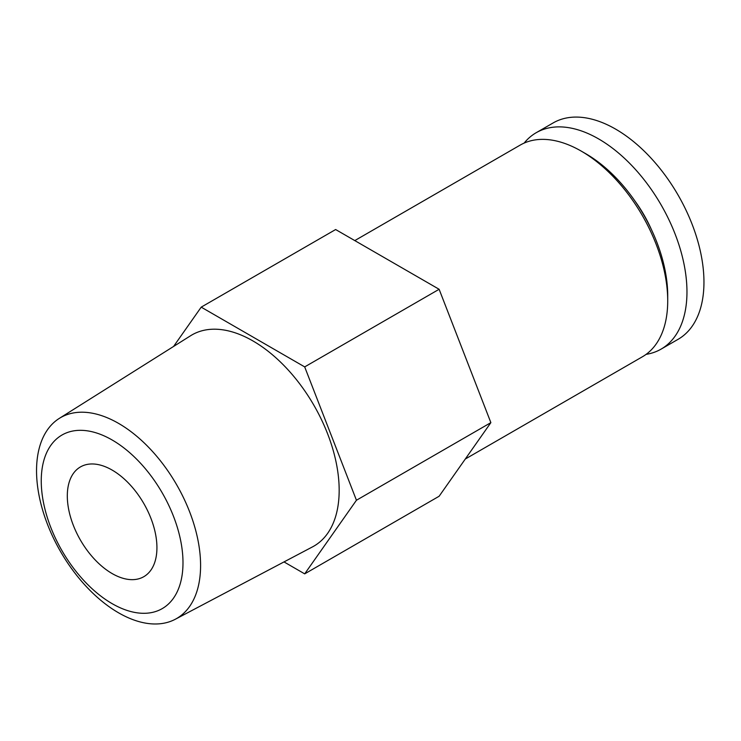 <?xml version="1.0" encoding="UTF-8"?>
<svg xmlns="http://www.w3.org/2000/svg" width="741" height="741" viewBox="0 0 741 741"><rect width="100%" height="100%" fill="white"/><g stroke="black" fill="none" stroke-linecap="round" stroke-linejoin="round"><path stroke-width="1.11" d="M646.106 354.365A124.933 72.127 -120 0 0 661.092 349.122L678.08 339.322A124.933 72.127 -120 0 0 678.08 195.059A124.933 72.127 -120 0 0 553.147 122.932L536.16 132.732A124.933 72.127 -120 0 0 524.137 143.096M661.092 349.122A124.933 72.127 -120 0 0 661.092 204.868A124.933 72.127 -120 0 0 536.16 132.732M651.256 229.219A90.532 52.268 -120 0 0 635.083 201.209M465.274 459.04L642.41 356.773A122.219 70.562 -120 0 0 667.715 300.827L667.715 295.603A115.818 66.866 -120 0 0 585.825 153.757L581.305 151.145A122.219 70.562 -120 0 0 520.191 145.097L354.791 240.593M667.715 300.827A122.219 70.562 -120 0 0 581.305 151.145M284.007 561.919L304.69 573.867L439.126 496.248L490.866 422.639L439.126 289.277L335.636 229.534L201.209 307.145L173.579 346.455M490.866 422.639L356.44 500.249L304.69 366.897L201.209 307.145M439.126 289.277L304.69 366.897M304.69 573.867L356.44 500.249M59.299 418.396L190.65 335.71A121.941 70.404 60 0 1 252.95 340.943A121.941 70.404 60 0 1 332.968 449.62A121.941 70.404 60 0 1 312.554 546.858L175.274 619.272A116.004 66.977 -120 0 0 194.688 526.768A116.004 66.977 -120 0 0 118.56 423.38A116.004 66.977 -120 0 0 59.299 418.396A116.004 66.977 -120 0 0 43.135 511.753A116.004 66.977 -120 0 0 118.56 612.807A116.004 66.977 -120 0 0 175.274 619.272M112.123 603.646A100.22 57.863 -120 0 0 173.496 516.329A100.22 57.863 -120 0 0 50.749 445.461A100.22 57.863 -120 0 0 112.123 603.646M112.123 573.553A63.374 36.587 -120 0 0 143.8 576.693A63.374 36.587 -120 0 0 143.81 503.519A63.374 36.587 -120 0 0 80.436 466.932A63.374 36.587 -120 0 0 70.719 517.709A63.374 36.587 -120 0 0 112.123 573.553"/></g></svg>
